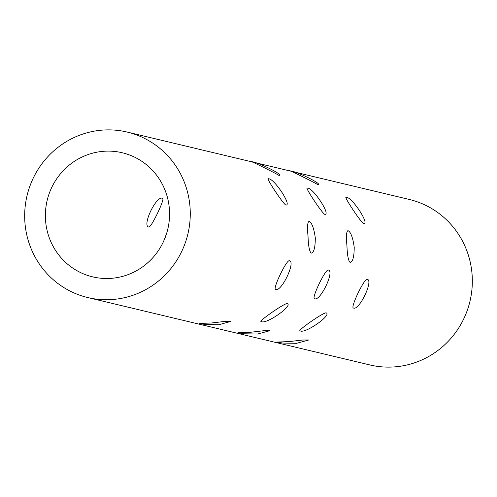 <?xml version="1.0" encoding="UTF-8"?>
<svg xmlns="http://www.w3.org/2000/svg" width="497" height="497" viewBox="0 0 497 497"><rect width="100%" height="100%" fill="white"/><g stroke="black" fill="none" stroke-linecap="round" stroke-linejoin="round"><path stroke-width="0.75" d="M289.422 260.708C295.976 261.652 281.426 292.174 275.711 289.459C272.021 289.925 286.558 259.428 289.422 260.708L289.608 260.776M268.554 178.802C274.052 178.193 292.385 206.044 285.825 205.044C282.986 203.801 264.652 175.957 268.554 178.802L268.088 178.833M286.365 204.963L285.825 205.044M148.789 227.061C151.15 228.129 165.7 197.607 162.507 198.303C156.294 195.34 141.738 225.88 148.789 227.061L148.609 226.992M367.233 279.295C373.787 280.24 359.238 310.762 353.516 308.047C349.832 308.513 364.369 278.016 367.233 279.295L367.413 279.364M346.366 197.39C351.857 196.781 370.197 224.632 363.63 223.631C360.791 222.389 342.464 194.544 346.366 197.39L345.9 197.421M364.177 223.551L363.63 223.631M296.529 343.328L282.986 343.067L276.872 342.06L289.235 341.588L302.667 340.016L308.699 340.004L296.529 343.328M218.717 324.74L205.174 324.479L199.061 323.472L211.424 322.994L224.855 321.429L230.894 321.416L218.717 324.74M261.379 321.602C266.175 324.628 293.572 305.475 287.185 303.555C284.172 303.22 256.781 322.379 261.379 321.602L260.987 321.379M287.626 303.847L287.185 303.555M309.177 221.395C307.506 221.774 307.121 226.731 308.022 236.28C308.376 246.015 309.445 251.637 311.228 253.141C313.868 252.693 315.235 247.649 315.315 238.02C313.998 228.378 311.948 222.836 309.177 221.395L308.917 221.37M278.898 175.391C285.148 175.46 255.626 160.922 251.041 161.693C246.183 158.673 275.754 173.204 278.898 175.391L279.389 175.323M348.08 230.689C350.845 232.124 352.895 237.665 354.218 247.313C354.144 256.949 352.777 261.987 350.13 262.435C348.354 260.931 347.285 255.309 346.925 245.574C346.036 236.032 346.421 231.068 348.08 230.689L347.825 230.664M289.944 170.987C294.497 170.216 324.069 184.747 317.8 184.685C314.669 182.511 285.104 167.961 289.944 170.987L289.521 170.893M318.297 184.629L317.8 184.685M326.088 312.849C332.462 314.756 305.115 333.922 300.287 330.903C295.672 331.679 323.069 312.52 326.088 312.849L326.523 313.147M307.457 188.096C312.955 187.487 331.294 215.338 324.727 214.337C321.888 213.095 303.561 185.251 307.457 188.096L306.997 188.127M325.274 214.257L324.727 214.337M328.324 270.001C334.885 270.946 320.329 301.468 314.613 298.753C310.923 299.219 325.46 268.722 328.324 270.001L328.511 270.07M257.62 334.034L244.083 333.773L237.97 332.766L250.326 332.294L263.764 330.722L269.796 330.71L257.62 334.034M45.507 219.836A63.79 62.001 -76.6 0 0 92.647 276.854A63.79 62.001 -76.6 0 0 169.434 209.777A63.79 62.001 -76.6 0 0 122.293 152.765A63.79 62.001 -76.6 0 0 45.507 219.836M251.041 161.693L250.606 161.6M190.09 208.106A85.055 82.67 -76.6 0 0 127.232 132.084A85.055 82.67 -76.6 0 0 24.85 221.513A85.055 82.67 -76.6 0 0 87.708 297.535A85.055 82.67 -76.6 0 0 190.09 208.106M87.708 297.535L369.768 364.916A85.055 82.67 -76.6 0 0 472.15 275.487A85.055 82.67 -76.6 0 0 409.292 199.465L127.232 132.084M300.287 330.903L299.89 330.673M163.749 240.989L166.582 233.553"/></g></svg>
